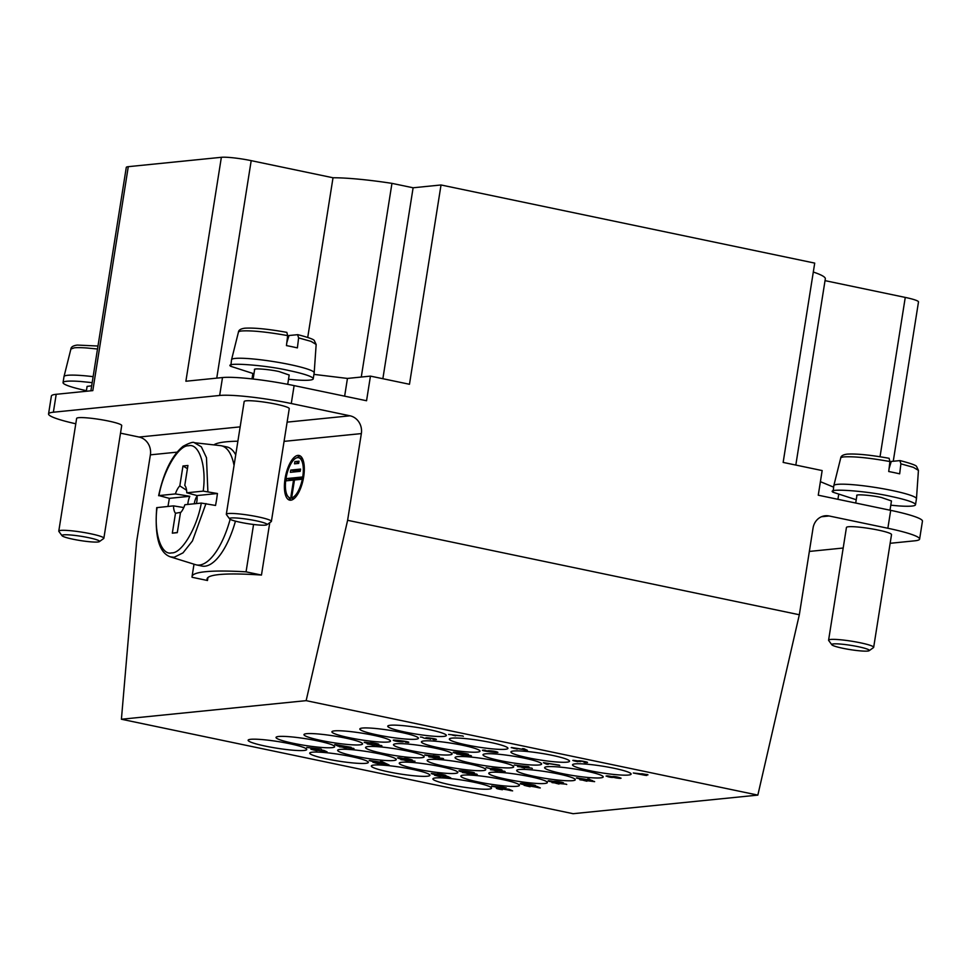 <?xml version="1.0" encoding="UTF-8"?>
<svg xmlns="http://www.w3.org/2000/svg" width="971" height="971" viewBox="0 0 971 971"><rect width="100%" height="100%" fill="white"/><g stroke="black" fill="none" stroke-linecap="round" stroke-linejoin="round"><path stroke-width="1.46" d="M873.669 647.329L891.524 534.608A22.819 2.597 -171 0 0 878.294 530.105A22.819 2.597 -171 0 0 846.445 527.471L828.591 640.18A22.819 2.597 9 0 1 860.44 642.814A22.819 2.597 9 0 1 873.669 647.329A22.819 2.597 9 0 1 873.475 647.596L869.166 650.691A19.019 2.16 -171 0 0 858.303 646.71A19.019 2.16 -171 0 0 831.844 644.78L831.844 644.78A19.019 2.16 -171 0 0 861.483 650.971A19.019 2.16 -171 0 0 869.166 650.691M890.152 543.299L914.791 540.811A54.764 6.227 -171 0 0 919.61 539.075A54.764 6.227 -171 0 0 887.858 528.26L829.113 515.977L821.454 516.742M843.192 548.02L809.353 551.431M229.569 518.842L226.425 514.569A22.819 2.597 9 0 1 226.316 514.254L244.17 401.545A22.819 2.597 9 0 1 276.019 404.167A22.819 2.597 9 0 1 289.249 408.682L271.394 521.391A22.819 2.597 9 0 1 271.2 521.658L266.891 524.753A19.019 2.16 -171 0 0 256.028 520.772A19.019 2.16 -171 0 0 229.569 518.842L229.569 518.842A19.019 2.16 -171 0 0 259.208 525.044A19.019 2.16 -171 0 0 266.891 524.753M103.861 538.262L121.715 425.553A22.819 2.597 -171 0 0 121.606 425.225A22.819 2.597 -171 0 0 86.055 417.797A22.819 2.597 -171 0 0 76.636 418.404L58.782 531.125A22.819 2.597 9 0 1 68.201 530.506A22.819 2.597 9 0 1 103.763 537.946A22.819 2.597 9 0 1 103.861 538.262A22.819 2.597 9 0 1 103.666 538.529L99.358 541.624A19.019 2.16 -171 0 0 99.43 541.126A19.019 2.16 -171 0 0 69.791 534.936A19.019 2.16 -171 0 0 62.035 535.713A19.019 2.16 -171 0 0 72.983 539.208A19.019 2.16 -171 0 0 99.358 541.624M53.369 412.214L56.209 394.299A54.764 6.227 9 0 0 51.39 396.034L48.55 413.949A54.764 6.227 -171 0 1 53.369 412.214L219.664 395.464A54.764 6.227 9 0 1 291.276 403.523L350.021 415.806L287.125 422.13M48.55 413.949A54.764 6.227 -171 0 0 75.787 423.781M120.513 433.163L139.059 437.047A15.208 13.873 84.3 0 1 150.384 454.841L136.644 541.551L121.411 719.244L573.121 813.698L757.841 795.103L799.327 614.752L813.055 528.042A15.208 13.873 -95.7 0 1 825.216 515.771A15.208 13.873 -95.7 0 1 829.113 515.977M757.841 795.103L306.144 700.649L347.618 520.298L361.346 433.588A15.208 13.873 84.3 0 0 350.021 415.806M306.144 700.649L121.411 719.244M285.049 478.739A22.819 8.982 101.8 0 1 299.032 455.46A22.819 8.982 101.8 0 1 303.158 479.638A22.819 8.982 101.8 0 1 289.686 500.138A22.819 8.982 101.8 0 1 285.049 478.739M291.276 403.523L294.116 385.608L366.553 400.744L370.449 376.117L409.471 384.273L441.028 184.976L814.718 263.105L783.148 462.414L822.158 470.571L818.262 495.198L890.698 510.345A54.764 6.227 9 0 1 922.45 521.16L919.61 539.075M370.449 376.117L347.448 378.435L344.644 396.168M288.897 497.346A22.819 8.982 -78.2 0 0 291.106 500.15M300.342 456.018A22.819 8.982 -78.2 0 0 297.187 457.705M347.618 520.298L799.327 614.752M382.865 378.714L413.112 187.779L391.956 183.361A76.066 8.642 -171 0 0 333.017 177.766L251.198 160.652A22.819 2.597 -171 0 0 221.364 157.302L128.281 166.672A22.819 2.597 -171 0 0 126.279 167.4L90.886 390.803M441.028 184.976L413.112 187.779M313.936 374.381L347.448 378.435M251.999 378.896L252.848 373.556M294.116 385.608A54.764 6.227 -171 0 0 222.505 377.549L185.886 381.239L221.364 157.302M56.209 394.299L92.815 390.609L128.281 166.672M307.734 337.386L333.017 177.766M391.956 183.361L361.273 377.039M893.259 461.249L918.493 301.92A22.819 2.597 -171 0 0 905.263 297.417L825.034 280.643M838.592 495.076L837.924 499.312M795.819 465.06L825.326 278.811A76.066 8.642 -171 0 0 813.297 272.026M833.579 487.126L820.398 481.677M501.946 789.423L497.868 788.452L502.444 789.69C497.868 789.01 495.914 788.44 496.569 787.991L510.054 790.273L507.457 789.095L509.12 789.253L511.341 790.734C498.487 787.712 493.984 788.149 501.946 789.423L502.444 789.69M496.254 788.136L502.444 789.714C497.868 789.035 495.902 788.476 496.569 788.027L510.054 790.297M529.668 786.522L524.437 785.187L537.776 787.396L535.361 786.267L537.024 786.425L540.277 787.942L539.002 787.809C526.452 784.932 521.779 785.272 529.668 786.522L524.449 785.163L537.776 787.36M524.085 785.296L530.105 786.753M555.728 783.209L566.129 784.167L555.728 783.233L559.017 784.034M583.632 780.381L594.021 781.339L583.62 780.417L586.909 781.218M612.167 776.703L612.167 776.679C614.886 775.744 627.97 779.798 615.505 777.807L613.551 777.346C609.084 777.953 601.401 774.385 612.167 776.703L606.062 776.06L612.167 776.679C614.898 775.708 627.97 779.774 615.505 777.783M621.076 778.184L615.505 777.807M641.758 773.717L647.985 774.834L644.61 774.494L646.747 775.453L645.169 775.307L633.31 773.001L647.378 774.555M644.61 774.457L646.747 775.453M520.407 783.548L520.407 783.512C520.638 782.844 539.985 785.551 534.669 785.757C530.409 785.733 518.672 784.034 520.407 783.548C520.638 782.881 539.985 785.575 534.669 785.794L535.3 785.66M440.154 776.46L434.923 775.125L448.262 777.334L445.847 776.205L447.51 776.363L450.762 777.88L449.5 777.747C436.938 774.858 432.265 775.21 440.154 776.46L434.935 775.101L448.274 777.298M434.583 775.234L440.603 776.691M494.154 770.343L504.556 771.29L494.142 770.367L497.431 771.168M466.214 773.147L476.615 774.105L466.214 773.171L469.503 773.972M521.33 767.175L531.732 768.134L521.318 767.211L524.607 768M559.187 765.099L545.848 763.242L548.263 764.335L546.6 764.189L543.42 762.696L559.794 765.427M545.86 763.218L548.263 764.335M585.853 762.211L583.874 762.223C591.205 762.733 576.264 760.123 580.573 761.64L578.995 761.434C577.539 760.475 569.759 760.305 577.599 761.495L574.007 760.657L577.891 761.701C570.948 760.172 571.154 759.929 578.51 760.985C577.721 760.123 589.967 762.259 587.091 762.587L584.712 762.526L585.853 762.199M578.485 760.936L578.51 761.009C577.721 760.147 589.967 762.284 587.091 762.623L587.431 762.49M472.561 772.71L470.984 772.71C473.727 772.685 471.991 772.261 465.813 771.435C475.001 773.122 462.597 772.54 459.392 771.095C455.448 769.615 478.436 772.71 473.86 773.086L472.561 772.698M466.238 771.484L469.09 772.382L459.113 770.865M465.813 771.411C475.013 773.098 462.597 772.503 459.392 771.071C455.448 769.59 478.436 772.673 473.86 773.05M374.709 761.75L369.49 760.451L382.817 762.66L380.414 761.531L382.076 761.689L385.329 763.206L384.055 763.072C371.492 760.184 366.82 760.536 374.709 761.786L369.49 760.427L382.829 762.623M369.138 760.56L375.158 762.017M403.535 758.557L397.43 757.95L403.535 758.569C406.254 757.598 419.338 761.665 406.873 759.674L404.907 759.237C400.44 759.856 392.757 756.275 403.523 758.594L403.523 758.569C406.254 757.635 419.326 761.701 406.861 759.698L412.444 760.075M453.336 752.294L453.336 752.258C453.566 751.59 472.913 754.297 467.597 754.503C463.337 754.479 451.6 752.78 453.336 752.294C453.554 751.627 472.913 754.321 467.597 754.54L468.228 754.406M312.516 749.539L324.605 751.323M310.914 749.236L316.922 750.741L311.266 749.151L324.593 751.348L322.19 750.231L323.853 750.389L327.106 751.894L325.831 751.76C313.281 748.884 308.596 749.236 316.485 750.474L316.934 750.717M370.946 744.575L381.336 745.522L370.934 744.599L374.223 745.4M343.018 747.379L353.42 748.338L343.018 747.415L346.307 748.204M400.562 740.885L400.149 740.837C409.337 742.524 396.933 741.941 393.728 740.497C389.784 739.016 412.772 742.111 408.184 742.487L405.32 742.087C408.051 742.087 406.327 741.662 400.149 740.837C409.337 742.499 396.933 741.905 393.728 740.472C389.784 738.992 412.772 742.075 408.196 742.451M403.438 741.771L393.449 740.266M628.516 775.04A29.664 3.374 -171 0 0 631.126 774.105A29.664 3.374 -171 0 0 602.36 766.131A29.664 3.374 -171 0 0 572.526 764.82A29.664 3.374 -171 0 0 595.381 771.787A29.664 3.374 -171 0 0 628.516 775.04M600.6 777.856A29.664 3.374 -171 0 0 603.209 776.921A29.664 3.374 -171 0 0 574.431 768.947A29.664 3.374 -171 0 0 544.61 767.636A29.664 3.374 -171 0 0 567.465 774.603A29.664 3.374 -171 0 0 600.6 777.856M572.672 780.672A29.664 3.374 -171 0 0 575.281 779.725A29.664 3.374 -171 0 0 546.515 771.763A29.664 3.374 -171 0 0 516.681 770.452A29.664 3.374 -171 0 0 539.536 777.407A29.664 3.374 -171 0 0 572.672 780.672M443.735 736.406A29.664 3.374 -171 0 0 446.344 735.472A29.664 3.374 -171 0 0 417.566 727.497A29.664 3.374 -171 0 0 387.745 726.187A29.664 3.374 -171 0 0 410.599 733.154A29.664 3.374 -171 0 0 443.735 736.406M415.806 739.222A29.664 3.374 -171 0 0 418.416 738.276A29.664 3.374 -171 0 0 389.65 730.301A29.664 3.374 -171 0 0 359.816 729.003A29.664 3.374 -171 0 0 382.671 735.957A29.664 3.374 -171 0 0 415.806 739.222M387.89 742.026A29.664 3.374 -171 0 0 390.5 741.091A29.664 3.374 -171 0 0 361.722 733.117A29.664 3.374 -171 0 0 331.9 731.806A29.664 3.374 -171 0 0 354.743 738.773A29.664 3.374 -171 0 0 387.89 742.026M488.911 789.107A29.664 3.374 -171 0 0 491.52 788.161A29.664 3.374 -171 0 0 462.742 780.186A29.664 3.374 -171 0 0 432.908 778.876A29.664 3.374 -171 0 0 455.763 785.842A29.664 3.374 -171 0 0 488.911 789.107M516.827 786.292A29.664 3.374 -171 0 0 519.436 785.357A29.664 3.374 -171 0 0 490.671 777.383A29.664 3.374 -171 0 0 460.837 776.072A29.664 3.374 -171 0 0 483.692 783.039A29.664 3.374 -171 0 0 516.827 786.292M544.755 783.476A29.664 3.374 -171 0 0 547.365 782.541A29.664 3.374 -171 0 0 518.587 774.567A29.664 3.374 -171 0 0 488.765 773.256A29.664 3.374 -171 0 0 511.62 780.223A29.664 3.374 -171 0 0 544.755 783.476M304.117 750.462A29.664 3.374 -171 0 0 306.727 749.527A29.664 3.374 -171 0 0 277.961 741.553A29.664 3.374 -171 0 0 248.127 740.242A29.664 3.374 -171 0 0 270.982 747.209A29.664 3.374 -171 0 0 304.117 750.462M332.046 747.658A29.664 3.374 -171 0 0 334.655 746.711A29.664 3.374 -171 0 0 305.877 738.737A29.664 3.374 -171 0 0 276.043 737.426A29.664 3.374 -171 0 0 298.898 744.393A29.664 3.374 -171 0 0 332.046 747.658M359.962 744.842A29.664 3.374 -171 0 0 362.571 743.907A29.664 3.374 -171 0 0 333.806 735.933A29.664 3.374 -171 0 0 303.972 734.622A29.664 3.374 -171 0 0 326.826 741.589A29.664 3.374 -171 0 0 359.962 744.842M421.56 757.72A29.664 3.374 -171 0 0 424.169 756.785A29.664 3.374 -171 0 0 395.391 748.811A29.664 3.374 -171 0 0 365.569 747.5A29.664 3.374 -171 0 0 388.424 754.467A29.664 3.374 -171 0 0 421.56 757.72M393.643 760.536A29.664 3.374 -171 0 0 396.253 759.589A29.664 3.374 -171 0 0 367.475 751.627A29.664 3.374 -171 0 0 337.641 750.316A29.664 3.374 -171 0 0 360.496 757.271A29.664 3.374 -171 0 0 393.643 760.536M365.715 763.34A29.664 3.374 -171 0 0 368.325 762.405A29.664 3.374 -171 0 0 339.547 754.431A29.664 3.374 -171 0 0 309.725 753.12A29.664 3.374 -171 0 0 332.58 760.087A29.664 3.374 -171 0 0 365.715 763.34M483.157 770.598A29.664 3.374 -171 0 0 485.767 769.663A29.664 3.374 -171 0 0 456.989 761.689A29.664 3.374 -171 0 0 427.167 760.378A29.664 3.374 -171 0 0 450.022 767.345A29.664 3.374 -171 0 0 483.157 770.598M455.229 773.414A29.664 3.374 -171 0 0 457.839 772.467A29.664 3.374 -171 0 0 429.073 764.505A29.664 3.374 -171 0 0 399.239 763.194A29.664 3.374 -171 0 0 422.094 770.149A29.664 3.374 -171 0 0 455.229 773.414M427.313 776.23A29.664 3.374 -171 0 0 429.922 775.283A29.664 3.374 -171 0 0 401.144 767.308A29.664 3.374 -171 0 0 371.323 765.998A29.664 3.374 -171 0 0 394.177 772.965A29.664 3.374 -171 0 0 427.313 776.23M449.488 754.904A29.664 3.374 -171 0 0 452.098 753.969A29.664 3.374 -171 0 0 423.32 745.995A29.664 3.374 -171 0 0 393.486 744.684A29.664 3.374 -171 0 0 416.341 751.651A29.664 3.374 -171 0 0 449.488 754.904M477.404 752.1A29.664 3.374 -171 0 0 480.014 751.153A29.664 3.374 -171 0 0 451.248 743.191A29.664 3.374 -171 0 0 421.414 741.88A29.664 3.374 -171 0 0 444.269 748.835A29.664 3.374 -171 0 0 477.404 752.1M505.333 749.284A29.664 3.374 -171 0 0 507.942 748.35A29.664 3.374 -171 0 0 479.164 740.375A29.664 3.374 -171 0 0 449.33 739.065A29.664 3.374 -171 0 0 472.185 746.031A29.664 3.374 -171 0 0 505.333 749.284M511.074 767.794A29.664 3.374 -171 0 0 513.683 766.847A29.664 3.374 -171 0 0 484.917 758.873A29.664 3.374 -171 0 0 455.083 757.562A29.664 3.374 -171 0 0 477.938 764.529A29.664 3.374 -171 0 0 511.074 767.794M539.002 764.978A29.664 3.374 -171 0 0 541.612 764.043A29.664 3.374 -171 0 0 512.834 756.069A29.664 3.374 -171 0 0 483.012 754.758A29.664 3.374 -171 0 0 505.867 761.725A29.664 3.374 -171 0 0 539.002 764.978M566.93 762.162A29.664 3.374 -171 0 0 569.54 761.228A29.664 3.374 -171 0 0 540.762 753.253A29.664 3.374 -171 0 0 510.928 751.942A29.664 3.374 -171 0 0 533.783 758.909A29.664 3.374 -171 0 0 566.93 762.162M310.526 748.058L320.928 749.017L310.526 748.095L313.803 748.896M365.363 742.536L369.247 743.604C362.304 742.062 362.511 741.82 369.866 742.876C369.077 742.014 381.324 744.15 378.447 744.478M371.128 743.155L370.352 743.325C368.895 742.366 361.127 742.208 368.956 743.385L369.247 743.628C362.304 742.099 362.511 741.856 369.866 742.9C369.077 742.038 381.324 744.187 378.447 744.514L375.243 744.077C382.562 744.623 367.621 742.014 371.942 743.531L371.128 743.143M369.842 742.827L369.866 742.9C362.511 741.856 362.304 742.099 369.247 743.628L369.247 743.604M334.752 744.587L351.138 747.282L337.192 745.133L339.607 746.226L337.944 746.068L334.752 744.587L336.1 744.708L351.138 747.306M452.328 735.023L462.718 735.982L452.316 735.059L455.605 735.848M434.741 739.271L432.86 739.283C440.737 739.586 420.892 736.88 430.226 738.967L428.09 738.652C419.29 736.431 439.341 738.955 436.015 739.659L433.649 739.586L434.741 739.259M430.226 738.931L427.75 738.227L430.578 739.21M426.002 737.911L428.09 738.676C419.29 736.467 439.341 738.98 436.015 739.684L436.331 739.562M424.764 754.94L438.843 756.494L436.076 756.433L438.2 757.429L425.262 755.171L433.891 755.936M484.626 750.413L491.071 751.76M484.626 750.449L491.071 751.785C481.871 750.085 493.863 750.632 497.455 752.112C501.376 753.593 478.485 750.534 483.012 750.134L484.335 750.522M487.758 750.789L497.759 752.319L487.745 750.814L491.071 751.785M432.532 757.441L442.922 758.4L432.52 757.477L435.809 758.278M460.448 754.637L470.85 755.596L460.448 754.661L463.737 755.462M404.616 760.269L415.018 761.215L404.616 760.293L407.905 761.094M516.766 748.835L511.547 747.5L524.874 749.709L522.459 748.617L524.122 748.775L526.1 750.146C513.55 747.269 508.877 747.621 516.766 748.859L512.785 747.925L517.215 749.102M511.195 747.646L524.874 749.733M378.532 763.534L373.313 762.211L386.652 764.408L384.225 763.315L385.9 763.473L387.878 764.845C375.316 761.968 370.643 762.32 378.532 763.57L374.551 762.623M372.961 762.344L386.64 764.444M518.016 765.634L528.418 766.592L518.004 765.67L521.293 766.459M432.447 773.79L436.331 774.858C429.376 773.317 429.583 773.074 436.938 774.13C436.161 773.268 448.396 775.404 445.519 775.732M438.2 774.409L437.423 774.579C435.967 773.62 428.199 773.462 436.028 774.64L436.319 774.882C429.376 773.353 429.583 773.11 436.938 774.154C436.149 773.304 448.396 775.441 445.519 775.768L442.315 775.331C449.634 775.878 434.692 773.268 439.013 774.785L438.2 774.397M436.914 774.081L436.938 774.154C429.583 773.11 429.376 773.353 436.319 774.882L436.331 774.858M486.095 767.636L493.754 769.275C484.954 767.066 505.005 769.578 501.679 770.282L498.524 769.882C506.401 770.185 486.556 767.478 495.89 769.566L493.766 769.25C484.954 767.041 505.017 769.554 501.679 770.258M493.426 768.814L496.242 769.809M498.536 769.845L500.405 769.857L498.536 769.845M491.666 768.51L493.754 769.275M501.606 786.935L506.34 787.954L502.978 787.602L505.272 788.67L492.151 786.34L506.34 787.979M550.023 781.133L556.747 782.395C547.559 780.684 559.551 781.242 563.131 782.711C567.064 784.204 544.161 781.133 548.688 780.733L553.434 781.424M548.7 780.708L551.552 781.109M581.945 779.24L576.713 777.905L590.052 780.114L587.637 778.985L589.3 779.143L591.278 780.514C578.728 777.637 574.055 777.989 581.945 779.24L576.725 777.88L590.065 780.077M576.373 778.014L582.394 779.47M306.8 747.464L320.928 749.017M320.916 749.054L321.522 749.333M365.363 742.548L368.956 743.349M337.192 745.133L339.607 746.25M448.59 734.428L462.718 735.982M462.718 736.006L463.325 736.297M420.431 737.025L422.082 737.183M422.082 737.22L424.048 738.106M424.036 738.13L428.09 738.676M396.726 741.055L394.93 740.497L396.726 741.031C401.581 741.747 402.662 741.698 399.979 740.909C394.954 740.23 393.874 740.266 396.726 741.055C401.569 741.771 402.649 741.735 399.967 740.934L401.678 741.492M339.292 746.784L353.42 748.338M353.408 748.374L354.014 748.653M367.208 743.968L381.943 745.837M322.19 750.231L327.093 751.93M312.504 749.551L316.485 750.474M436.028 756.967L428.15 755.511M433.224 755.656L438.843 756.494M438.831 756.53L439.438 756.81M436.076 756.433L438.2 757.429M456.673 753.156L454.865 752.61L456.686 753.12C464.575 754.358 470.085 754.443 464.672 753.532C457.123 752.379 451.503 752.282 456.673 753.156L456.673 753.156C464.563 754.394 470.073 754.467 464.66 753.569L466.65 754.127M400.368 758.654L400.355 758.691C403.851 759.201 404.519 759.14 402.358 758.509C398.923 757.999 398.256 758.06 400.355 758.691L398.996 758.23L400.368 758.654C403.851 759.176 404.519 759.116 402.358 758.472M403.73 758.97L402.358 758.509M406.509 759.395L404.786 758.849L406.509 759.395C410.818 760.038 411.704 759.977 409.155 759.188C404.737 758.569 403.851 758.642 406.497 759.431C410.806 760.075 411.692 760.002 409.155 759.213L410.854 759.795M380.414 761.531L382.076 761.689M382.064 761.725L385.329 763.206M489.481 751.093L491.192 751.639C496.011 752.331 497.116 752.294 494.506 751.518M491.192 751.639L491.18 751.663C496.011 752.355 497.116 752.319 494.506 751.554C489.554 750.838 488.449 750.874 491.18 751.663L489.469 751.105M496.193 752.088L494.506 751.554M483.012 750.098L485.148 750.182M485.136 750.207L485.876 750.51M428.794 756.846L443.529 758.715M456.722 754.03L471.445 755.899M400.889 759.662L415.018 761.215M522.459 748.617L524.122 748.775M524.122 748.799L527.374 750.316M384.225 763.315L385.9 763.473M385.888 763.497L389.14 765.014M374.551 762.648L378.969 763.837M514.278 765.027L529.013 766.896M432.435 773.802L436.028 774.603M493.414 768.826L495.89 769.53M462.39 771.654L460.594 771.095L462.39 771.629C467.245 772.346 468.325 772.297 465.643 771.508C460.63 770.828 459.538 770.865 462.39 771.654C467.245 772.37 468.325 772.333 465.643 771.532L467.342 772.091M465.813 771.435L469.09 772.394M577.891 761.737C570.948 760.208 571.154 759.965 578.51 761.009C571.154 759.965 570.948 760.208 577.891 761.737M543.42 762.696L544.767 762.818M544.755 762.854L559.175 765.136M517.592 766.58L531.732 768.134M531.72 768.17L532.326 768.449M462.487 772.54L477.21 774.409M490.428 769.736L504.556 771.29M504.544 771.326L505.151 771.605M445.847 776.205L450.762 777.88M495.052 786.716L503.051 788.173M502.978 787.602L505.272 788.67M491.629 786.097L500.745 787.129M500.029 786.789L501.606 786.971M521.949 783.852L523.757 784.374C531.647 785.612 537.157 785.697 531.744 784.786C524.194 783.633 518.575 783.536 523.757 784.41L523.757 784.41C531.635 785.648 537.157 785.721 531.732 784.823L533.722 785.381M521.937 783.864L523.757 784.41M556.869 782.238L555.157 781.716L556.869 782.238C561.687 782.929 562.804 782.893 560.194 782.128C555.242 781.449 554.138 781.485 556.869 782.274C561.687 782.966 562.792 782.929 560.182 782.153L561.881 782.687M587.637 778.985L592.553 780.66M636.685 773.596L644.574 775.004M647.378 774.591L647.985 774.87M633.31 773.001L642.426 774.033M608.999 776.764L608.999 776.788C612.483 777.31 613.15 777.249 611.002 776.606C607.567 776.108 606.899 776.169 608.999 776.788L607.64 776.339L608.999 776.764C612.495 777.273 613.15 777.213 611.002 776.582M612.361 777.079L611.002 776.606M613.429 776.946L615.141 777.504C619.449 778.147 620.335 778.074 617.799 777.298M615.141 777.54C619.449 778.184 620.335 778.111 617.787 777.322C613.381 776.666 612.495 776.739 615.141 777.54L613.429 776.958M619.486 777.905L617.787 777.322M579.893 779.786L594.628 781.655M552.001 782.602L566.129 784.167M566.117 784.192L566.724 784.471M535.361 786.267L540.277 787.942M507.457 789.095L509.12 789.253M509.12 789.277L512.615 790.904M294.262 498.475A20.537 8.084 101.8 0 1 293.897 498.524A20.537 8.084 101.8 0 1 292.89 498.475L290.147 497.905A20.537 8.084 -78.2 0 0 302.272 479.456A20.537 8.084 -78.2 0 0 298.558 457.693A20.537 8.084 -78.2 0 0 285.984 478.642A20.537 8.084 -78.2 0 0 290.147 497.905M298.558 457.693L301.301 458.263A20.537 8.084 101.8 0 1 302.551 458.822M207.478 580.5A136.923 15.56 9 0 1 207.078 578.91A136.923 15.56 9 0 1 261.466 575.063L246.064 571.846A152.131 17.296 9 0 0 192.052 576.531A152.131 17.296 9 0 0 192.076 577.272L207.478 580.5L207.952 577.527M261.466 575.063L269.756 522.701M246.064 571.846L253.565 524.486M197.077 496.072A8.788 3.459 -78.2 0 0 194.346 503.403A8.788 3.459 -78.2 0 0 194.285 503.779M186.578 490.246L179.817 485.888L182.973 465.983L187.937 465.485L184.781 485.391A15.208 5.996 101.8 0 1 186.772 492.783L203.194 491.132L217.443 493.511L216.618 499.47L215.55 505.454L201.313 503.075L184.878 504.726A15.208 5.996 101.8 0 1 180.448 512.761L177.292 532.666L172.328 533.164L175.484 513.258L180.849 512.336M182.973 465.983L187.439 468.653M167.971 506.425L169.355 498.354L158.965 495.586L175.387 493.923A15.208 5.996 101.8 0 1 179.817 485.888M196.421 503.561A10.766 4.236 -78.2 0 0 197.016 495.562L186.772 492.783M197.016 495.562L217.443 493.511M183.774 507.566L173.506 505.867L156.732 507.651M177.329 532.484L172.328 533.164M175.484 513.258A15.208 5.996 101.8 0 1 173.506 505.867M175.387 493.923L189.782 496.29A10.766 4.236 -78.2 0 0 188.058 502.347A10.766 4.236 -78.2 0 0 187.816 504.435M169.355 498.354L189.782 496.29M158.625 495.708L158.965 495.586C163.274 470.777 178.664 444.973 188.617 445.774C199.14 442.91 206.726 466.396 203.194 491.132M230.151 519.303A60.857 23.972 101.8 0 1 196.421 564.904A60.857 23.972 101.8 0 1 195.547 564.673L170.483 556.893L174.185 557.257L182.997 552.875L192.452 540.932L205.986 503.573M158.637 495.647C163.747 472.052 171.879 455.617 183.046 446.32C189.576 442.849 193.35 441.647 194.346 442.715L220.441 445.628A60.857 23.972 101.8 0 1 221.339 445.774A60.857 23.972 101.8 0 1 234.047 465.449M196.421 564.904L201.895 566.044A60.857 23.972 -78.2 0 0 235.443 521.148M235.722 454.889A60.857 23.972 -78.2 0 0 226.813 446.915L221.339 445.774M237.895 441.198A152.131 17.296 -171 0 0 213.863 444.9M93.131 376.663A41.838 4.758 -171 0 0 81.261 375.486A41.838 4.758 -171 0 0 64.013 376.566A41.838 4.758 -171 0 0 64.001 376.614L63.054 382.586A41.838 4.758 9 0 1 80.314 381.457L92.184 382.635M86.419 390.67A41.838 4.758 9 0 1 63.054 382.586M86.334 391.264L87.099 386.397L91.687 385.79M62.035 535.713L58.891 531.44A22.819 2.597 9 0 1 58.782 531.125M287.246 339.061L288.266 337.896M286.797 342.739L288.994 335.517L297.794 334.667M297.587 334.655L298.619 337.859M297.83 334.667C307.916 337.289 313.39 339.207 314.24 340.433L316.158 344.462L311.084 341.391L298.619 337.896L297.393 347.885L292.113 346.732A40.236 4.576 -171 0 0 286.445 345.603L287.671 335.614L286.821 332.361C268.251 329.035 254.281 327.652 244.862 328.198C240.747 328.744 238.611 330.067 238.429 332.155L231.547 359.707A41.838 4.758 -171 0 0 231.535 359.743L230.782 366.31C223.148 361.977 265.908 365.084 288.982 370.546A41.838 4.758 9 0 1 313.232 378.811A41.838 4.758 9 0 1 295.985 379.94L288.521 379.273M313.232 378.811L314.179 372.84A41.838 4.758 -171 0 0 314.191 372.791A41.838 4.758 -171 0 0 289.928 364.574A41.838 4.758 -171 0 0 231.547 359.707M253.953 373.799L230.782 366.31M226.316 514.254A22.819 2.597 9 0 1 258.165 516.888A22.819 2.597 9 0 1 271.394 521.391M254.718 369.769C251.877 367.973 268.931 369.223 279.053 371.553L289.188 375.024M300.573 469.09L300.209 471.336L290.39 472.319L290.742 470.085L300.573 469.09M300.427 469.952L293.485 470.656L293.266 472.04M293.485 470.656L290.742 470.085M299.032 461.176L298.667 463.41L294.529 463.822L294.893 461.589L299.032 461.176M298.886 462.038L297.624 462.16L297.405 463.531M297.624 462.16L294.893 461.589M293.533 480.087L286.251 480.815L286.603 478.582L302.115 477.016L301.763 479.261L294.468 479.99L291.87 496.412L290.936 496.509L293.533 480.087L294.419 480.269M301.981 477.878L289.334 479.152L289.115 480.536M289.334 479.152L286.603 478.582M831.844 644.78L828.7 640.508A22.819 2.597 9 0 1 828.591 640.18M889.521 464.988L890.541 463.822M889.072 468.665L891.257 461.443L900.068 460.594M899.862 460.582L900.894 463.798M900.093 460.606C910.191 463.216 915.665 465.145 916.515 466.359L918.432 470.389L913.347 467.33L900.894 463.835L899.668 473.824L894.388 472.659A40.236 4.576 -171 0 0 888.72 471.53L889.934 461.541L889.096 458.3C870.526 454.974 856.556 453.578 847.137 454.137C843.022 454.683 840.874 455.994 840.704 458.081L833.822 485.634A41.838 4.758 -171 0 0 833.81 485.682L833.057 492.236C825.423 487.903 868.183 491.023 891.257 496.484A41.838 4.758 9 0 1 915.507 504.738A41.838 4.758 9 0 1 898.26 505.879L890.795 505.199M915.507 504.738L916.454 498.766A41.838 4.758 -171 0 0 916.466 498.73A41.838 4.758 -171 0 0 892.203 490.513A41.838 4.758 -171 0 0 833.822 485.634M856.228 499.725L833.057 492.236M856.992 495.708C854.152 493.911 871.205 495.149 881.328 497.48L891.463 500.951M240.165 426.864L139.059 437.047M361.346 433.588L284.078 441.368M177.013 452.158L150.384 454.841M887.858 528.26L890.698 510.345M219.664 395.464L222.505 377.549M216.751 378.132L251.198 160.652M880.029 456.746L905.263 297.417M157.071 507.53C153.539 532.254 161.125 555.752 171.649 552.875C181.601 553.688 196.992 527.884 201.313 503.075M194.346 442.715L201.337 446.818L206.471 457.657L207.879 491.629M97.513 349.014L87.111 348.006A39.35 4.479 -171 0 0 74.354 347.812L70.895 349.026L64.013 376.566M287.671 335.614C267.231 331.961 251.975 330.407 241.888 330.953A39.35 4.479 -171 0 0 238.429 332.155M889.934 461.541C869.506 457.887 854.249 456.334 844.163 456.88A39.35 4.479 -171 0 0 840.704 458.081M156.719 507.699C154.571 536.575 159.159 552.972 170.483 556.893M192.052 576.531L194.006 564.2M97.986 346.028L77.328 345.069C73.213 345.615 71.065 346.926 70.895 349.026M316.158 344.462L314.191 372.791M254.633 369.526L253.128 379.018M289.2 375L287.719 384.322M918.432 470.389L916.466 498.73M856.908 495.465L855.706 503.027M891.463 500.939L890.006 510.2"/></g></svg>
